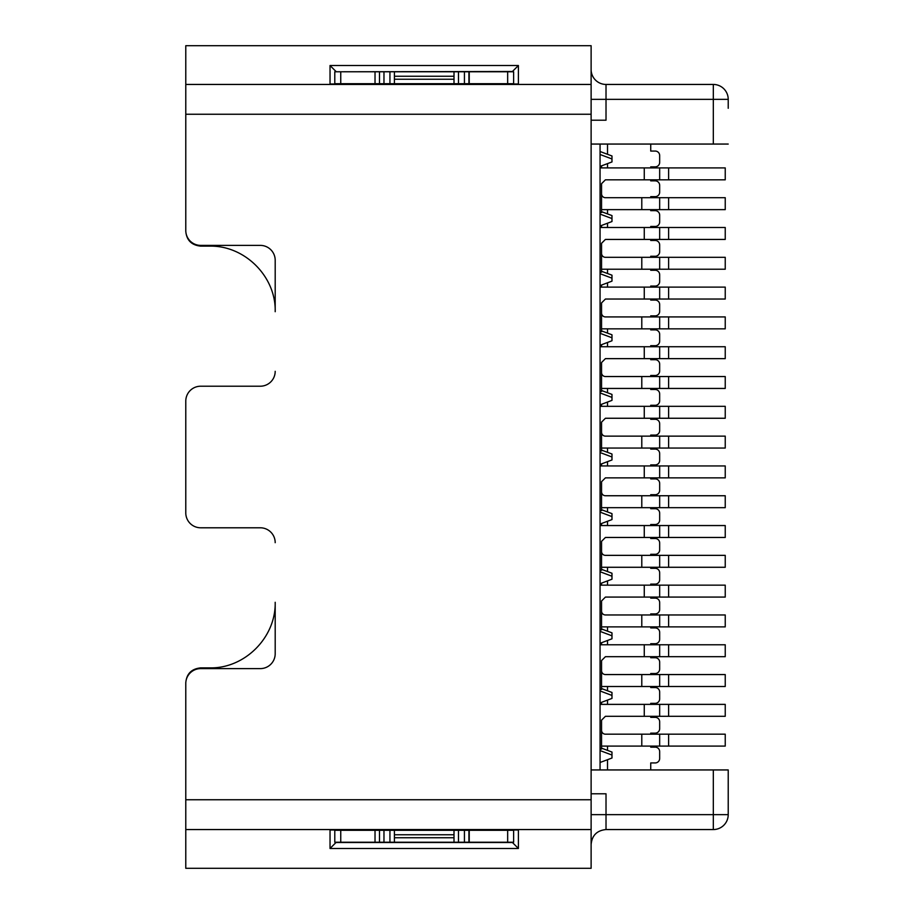 <?xml version="1.0" encoding="UTF-8"?>
<svg xmlns="http://www.w3.org/2000/svg" width="914" height="914" viewBox="0 0 914 914"><rect width="100%" height="100%" fill="white"/><g stroke="black" fill="none" stroke-linecap="round" stroke-linejoin="round"><path stroke-width="1.37" d="M650.734 769.942L650.734 762.939L655.201 762.939A4.467 4.467 0 0 0 659.668 758.471L659.668 751.616A4.467 4.467 0 0 0 655.201 747.149L650.734 747.149L650.734 746.098M601.549 748.155L611.98 752.062L611.98 755.044L600.064 750.577M185.782 868.3L591.118 868.3L591.118 829.558L185.782 829.558L185.782 868.3M518.398 830.003L518.398 848.478L330.034 848.478L330.034 830.003L518.398 830.003M591.118 793.786L606.016 793.786L606.016 814.648L591.118 814.648L591.118 829.558L591.118 799.75L185.782 799.75L185.782 829.558M591.118 769.942L728.218 769.942L728.218 805.714M728.218 769.942L728.218 814.648A14.898 14.898 0 0 1 713.32 829.558L606.016 829.558C596.968 830.438 591.998 835.407 591.118 844.456M600.064 762.493L611.98 758.026L611.98 755.044M330.034 848.478L335.998 842.514L512.434 842.514L518.398 848.478M606.016 829.558L606.016 814.648L728.218 814.648M713.32 769.942L713.32 829.558M454.007 830.3L513.622 830.3L513.622 842.217L334.787 842.217L334.787 830.3L454.007 830.3L454.007 837.75L394.402 837.75L394.402 842.217M468.916 842.217L468.916 830.3M469.236 842.217L469.236 830.3M379.493 842.217L379.493 830.3M394.402 830.3L394.402 834.768L454.007 834.768M454.007 842.217L454.007 837.75M394.402 837.75L394.402 834.768M185.782 799.75L185.782 683.512A14.898 14.898 0 0 1 200.68 668.614L260.296 668.614A14.898 14.898 0 0 0 275.194 653.704L275.194 602.292C275.948 637.641 244.506 668.797 209.626 667.871L200.68 667.871C191.54 668.82 186.57 673.789 185.782 682.769L185.782 724.196M591.118 799.75L591.118 84.442L185.782 84.442L185.782 230.488A14.898 14.898 0 0 0 200.68 245.386L260.296 245.386A14.898 14.898 0 0 1 275.194 260.296L275.194 311.708C276.119 276.805 244.963 245.375 209.626 246.129L200.68 246.129C191.54 245.18 186.57 240.211 185.782 231.231L185.782 189.804M275.194 542.688A14.898 14.898 180 0 0 260.296 527.789L200.68 527.789A14.898 14.898 -0 0 1 185.782 512.88L185.782 401.12A14.898 14.898 -2.1 0 1 200.68 386.211L260.296 386.211A14.898 14.898 180 0 0 275.194 371.312M185.782 114.25L591.118 114.25M591.118 84.442L591.118 45.7L185.782 45.7L185.782 84.442M600.064 769.942L600.064 144.058L591.118 144.058M591.118 69.544A14.898 14.898 -96.3 0 0 606.016 84.442L713.32 84.442A14.898 14.898 -68.2 0 1 728.218 99.352L728.218 108.286M330.034 83.997L330.034 65.522L518.398 65.522L518.398 83.997L330.034 83.997M728.218 99.352L713.32 99.352L713.32 144.058L600.064 144.058M591.118 120.214L606.016 120.214L606.016 99.352L713.32 99.352L713.32 84.442M335.998 71.783L512.434 71.486L518.398 65.522M335.998 71.486L330.034 65.522M600.064 226.021L611.98 221.542L611.98 218.56L600.064 214.093M600.064 154.489L611.98 158.956L611.98 161.938L600.064 166.405M600.064 285.625L611.98 281.158L611.98 278.176L600.064 273.709M600.064 333.313L611.98 337.78L611.98 334.798L601.549 330.891M611.98 337.78L611.98 340.762L600.064 345.229M600.064 392.917L611.98 397.396L611.98 394.414L601.549 390.495M611.98 397.396L611.98 400.366L600.064 404.845M600.064 452.533L611.98 457L611.98 454.018L601.549 450.111M611.98 457L611.98 459.982L600.064 464.449M600.064 512.137L611.98 516.604L611.98 513.634L601.549 509.715M611.98 516.604L611.98 519.586L600.064 524.065M600.064 571.741L611.98 576.22L611.98 579.202L600.064 583.669M600.064 631.357L611.98 635.824L611.98 638.806L600.064 643.273M600.064 690.961L611.98 695.44L611.98 698.41L600.064 702.889M713.32 144.058L728.218 144.058M650.734 167.902L650.734 166.851L655.201 166.851A4.467 4.467 0 0 0 659.668 162.384L659.668 155.529A4.467 4.467 0 0 0 655.201 151.061L650.734 151.061L650.734 144.058M394.402 83.7L334.787 83.7L334.787 71.783L513.622 71.783L513.622 83.7L394.402 83.7L394.402 76.25L454.007 76.25L454.007 71.783M611.98 218.56L611.98 215.59L601.549 211.671M611.98 158.956L611.98 155.974L600.064 151.507M601.549 271.287L611.98 275.194L611.98 278.176M601.549 569.331L611.98 573.238L611.98 576.22M601.549 628.935L611.98 632.842L611.98 635.824M601.549 688.539L611.98 692.458L611.98 695.44M650.734 209.626L650.734 210.666L655.201 210.666A4.467 4.467 0 0 1 659.668 215.133L659.668 221.988A4.467 4.467 0 0 1 655.201 226.466L650.734 226.466L650.734 227.506M650.734 239.434L650.734 240.473L655.201 240.473A4.467 4.467 0 0 1 659.668 244.941L659.668 251.796A4.467 4.467 0 0 1 655.201 256.263L650.734 256.263L650.734 257.314M650.734 269.23L650.734 270.281L655.201 270.281A4.467 4.467 0 0 1 659.668 274.748L659.668 281.603A4.467 4.467 0 0 1 655.201 286.071L650.734 286.071L650.734 287.11M650.734 299.038L650.734 300.078L655.201 300.078A4.467 4.467 0 0 1 659.668 304.556L659.668 311.411A4.467 4.467 0 0 1 655.201 315.878L650.734 315.878L650.734 316.918M650.734 328.846L650.734 329.885L655.201 329.885A4.467 4.467 0 0 1 659.668 334.353L659.668 341.208A4.467 4.467 0 0 1 655.201 345.686L650.734 345.686L650.734 346.726M650.734 358.642L650.734 359.693L655.201 359.693A4.467 4.467 0 0 1 659.668 364.16L659.668 371.015A4.467 4.467 0 0 1 655.201 375.483L650.734 375.483L650.734 376.534M650.734 388.45L650.734 389.49L655.201 389.49A4.467 4.467 0 0 1 659.668 393.968L659.668 400.823A4.467 4.467 0 0 1 655.201 405.29L650.734 405.29L650.734 406.33M650.734 418.258L650.734 419.298L655.201 419.298A4.467 4.467 0 0 1 659.668 423.765L659.668 430.62A4.467 4.467 0 0 1 655.201 435.098L650.734 435.098L650.734 436.138M650.734 448.054L650.734 449.105L655.201 449.105A4.467 4.467 0 0 1 659.668 453.573L659.668 460.428A4.467 4.467 0 0 1 655.201 464.895L650.734 464.895L650.734 465.946M650.734 477.862L650.734 478.902L655.201 478.902A4.467 4.467 0 0 1 659.668 483.38L659.668 490.235A4.467 4.467 0 0 1 655.201 494.703L650.734 494.703L650.734 495.742M650.734 507.67L650.734 508.71L655.201 508.71A4.467 4.467 0 0 1 659.668 513.177L659.668 520.032A4.467 4.467 0 0 1 655.201 524.51L650.734 524.51L650.734 525.55M650.734 537.466L650.734 538.517L655.201 538.517A4.467 4.467 0 0 1 659.668 542.985L659.668 549.84A4.467 4.467 0 0 1 655.201 554.307L650.734 554.307L650.734 555.358M650.734 567.274L650.734 568.314L655.201 568.314A4.467 4.467 0 0 1 659.668 572.792L659.668 579.647A4.467 4.467 0 0 1 655.201 584.115L650.734 584.115L650.734 585.154M650.734 597.082L650.734 598.122L655.201 598.122A4.467 4.467 0 0 1 659.668 602.589L659.668 609.444A4.467 4.467 0 0 1 655.201 613.922L650.734 613.922L650.734 614.962M650.734 626.89L650.734 627.929L655.201 627.929A4.467 4.467 0 0 1 659.668 632.397L659.668 639.252A4.467 4.467 0 0 1 655.201 643.719L650.734 643.719L650.734 644.77M650.734 656.686L650.734 657.737L655.201 657.737A4.467 4.467 0 0 1 659.668 662.204L659.668 669.059A4.467 4.467 0 0 1 655.201 673.527L650.734 673.527L650.734 674.566M650.734 686.494L650.734 687.534L655.201 687.534A4.467 4.467 0 0 1 659.668 692.012L659.668 698.867A4.467 4.467 0 0 1 655.201 703.334L650.734 703.334L650.734 704.374M650.734 716.302L650.734 717.341L655.201 717.341A4.467 4.467 0 0 1 659.668 721.809L659.668 728.664A4.467 4.467 0 0 1 655.201 733.142L650.734 733.142L650.734 734.182M650.734 179.818L650.734 180.858L655.201 180.858A4.467 4.467 0 0 1 659.668 185.336L659.668 192.191A4.467 4.467 0 0 1 655.201 196.659L650.734 196.659L650.734 197.698M379.493 71.783L379.493 83.7M469.236 71.783L469.236 83.7M468.916 71.783L468.916 83.7M454.007 83.7L454.007 79.232L394.402 79.232M394.402 71.783L394.402 76.25M600.064 227.506L725.236 227.506L725.236 239.434L605.422 239.434L601.549 243.307L601.549 272.212L600.064 272.212M641.788 239.434L644.267 239.434L644.267 227.506M601.549 253.441A3.873 3.873 0 0 0 605.422 257.314L725.236 257.314L725.236 269.23L601.549 269.23M600.064 287.11L725.236 287.11L725.236 299.038L605.422 299.038L601.549 302.911L601.549 331.816L600.064 331.816M641.788 299.038L644.267 299.038L644.267 287.11M601.549 313.045A3.873 3.873 0 0 0 605.422 316.918L725.236 316.918L725.236 328.846L601.549 328.846M600.064 346.726L725.236 346.726L725.236 358.642L605.422 358.642L601.549 362.515L601.549 391.432L600.064 391.432M641.788 358.642L644.267 358.642L644.267 346.726M601.549 372.649A3.873 3.873 0 0 0 605.422 376.534L725.236 376.534L725.236 388.45L601.549 388.45M600.064 406.33L725.236 406.33L725.236 418.258L605.422 418.258L601.549 422.131L601.549 451.036L600.064 451.036M641.788 418.258L644.267 418.258L644.267 406.33M601.549 432.265A3.873 3.873 0 0 0 605.422 436.138L725.236 436.138L725.236 448.054L601.549 448.054M600.064 465.946L725.236 465.946L725.236 477.862L605.422 477.862L601.549 481.735L601.549 510.652L600.064 510.652M641.788 477.862L644.267 477.862L644.267 465.946M601.549 491.869A3.873 3.873 0 0 0 605.422 495.742L725.236 495.742L725.236 507.67L601.549 507.67M600.064 525.55L725.236 525.55L725.236 537.466L605.422 537.466L601.549 541.351L601.549 570.256L600.064 570.256M641.788 537.466L644.267 537.466L644.267 525.55M601.549 551.485A3.873 3.873 0 0 0 605.422 555.358L725.236 555.358L725.236 567.274L601.549 567.274M600.064 585.154L725.236 585.154L725.236 597.082L605.422 597.082L601.549 600.955L601.549 629.86L600.064 629.86M641.788 597.082L644.267 597.082L644.267 585.154M601.549 611.089A3.873 3.873 0 0 0 605.422 614.962L725.236 614.962L725.236 626.89L601.549 626.89M600.064 644.77L725.236 644.77L725.236 656.686L605.422 656.686L601.549 660.559L601.549 689.476L600.064 689.476M641.788 656.686L644.267 656.686L644.267 644.77M601.549 670.693A3.873 3.873 0 0 0 605.422 674.566L725.236 674.566L725.236 686.494L601.549 686.494M600.064 704.374L725.236 704.374L725.236 716.302L605.422 716.302L601.549 720.175L601.549 749.08L600.064 749.08M641.788 716.302L644.267 716.302L644.267 704.374M601.549 730.309A3.873 3.873 0 0 0 605.422 734.182L725.236 734.182L725.236 746.098L601.549 746.098M600.064 167.902L725.236 167.902L725.236 179.818L605.422 179.818L601.549 183.691L601.549 212.608L600.064 212.608M641.788 179.818L644.267 179.818L644.267 167.902M601.549 193.825A3.873 3.873 0 0 0 605.422 197.698L725.236 197.698L725.236 209.626L601.549 209.626M454.007 76.25L454.007 79.232M659.668 239.434L659.668 227.506M659.668 269.23L659.668 257.314M601.549 225.461L601.549 227.506M659.668 299.038L659.668 287.11M659.668 328.846L659.668 316.918M601.549 285.065L601.549 287.11M659.668 358.642L659.668 346.726M659.668 388.45L659.668 376.534M601.549 344.669L601.549 346.726M659.668 418.258L659.668 406.33M659.668 448.054L659.668 436.138M601.549 404.285L601.549 406.33M659.668 477.862L659.668 465.946M659.668 507.67L659.668 495.742M601.549 463.889L601.549 465.946M659.668 537.466L659.668 525.55M659.668 567.274L659.668 555.358M601.549 523.505L601.549 525.55M659.668 597.082L659.668 585.154M659.668 626.89L659.668 614.962M601.549 583.109L601.549 585.154M659.668 656.686L659.668 644.77M659.668 686.494L659.668 674.566M601.549 642.713L601.549 644.77M659.668 716.302L659.668 704.374M659.668 746.098L659.668 734.182M601.549 702.329L601.549 704.374M659.668 179.818L659.668 167.902M659.668 209.626L659.668 197.698M601.549 165.845L601.549 167.902M607.513 406.33L607.513 402.046M607.513 392.734L607.513 388.45M607.513 346.726L607.513 342.442M607.513 333.13L607.513 328.846M607.513 287.11L607.513 282.826M607.513 273.514L607.513 269.23M607.513 227.506L607.513 223.222M607.513 213.91L607.513 209.626M607.513 167.902L607.513 163.617M607.513 154.295L607.513 144.058M607.513 465.946L607.513 461.661M607.513 452.339L607.513 448.054M607.513 525.55L607.513 521.266M607.513 511.954L607.513 507.67M607.513 585.154L607.513 580.87M607.513 571.558L607.513 567.274M607.513 644.77L607.513 640.486M607.513 631.174L607.513 626.89M607.513 704.374L607.513 700.09M607.513 690.778L607.513 686.494M607.513 769.942L607.513 759.705M607.513 750.383L607.513 746.098M458.485 842.217L458.485 830.3M464.438 842.217L464.438 830.3M507.658 842.217L507.658 830.3M340.751 842.217L340.751 830.3M375.026 842.217L375.026 830.3M383.971 842.217L383.971 830.3M389.935 842.217L389.935 830.3M591.118 99.352L606.016 99.352L606.016 84.442M389.935 71.783L389.935 83.7M383.971 71.783L383.971 83.7M375.026 71.783L375.026 83.7M340.751 71.783L340.751 83.7M507.658 71.783L507.658 83.7M464.438 71.783L464.438 83.7M458.485 71.783L458.485 83.7M668.614 239.434L668.614 227.506M641.788 257.314L641.788 269.23M668.614 269.23L668.614 257.314M668.614 299.038L668.614 287.11M641.788 316.918L641.788 328.846M668.614 328.846L668.614 316.918M668.614 358.642L668.614 346.726M641.788 376.534L641.788 388.45M668.614 388.45L668.614 376.534M668.614 418.258L668.614 406.33M641.788 436.138L641.788 448.054M668.614 448.054L668.614 436.138M668.614 477.862L668.614 465.946M641.788 495.742L641.788 507.67M668.614 507.67L668.614 495.742M668.614 537.466L668.614 525.55M641.788 555.358L641.788 567.274M668.614 567.274L668.614 555.358M668.614 597.082L668.614 585.154M641.788 614.962L641.788 626.89M668.614 626.89L668.614 614.962M668.614 656.686L668.614 644.77M641.788 674.566L641.788 686.494M668.614 686.494L668.614 674.566M668.614 716.302L668.614 704.374M641.788 734.182L641.788 746.098M668.614 746.098L668.614 734.182M668.614 179.818L668.614 167.902M641.788 197.698L641.788 209.626M668.614 209.626L668.614 197.698"/></g></svg>
